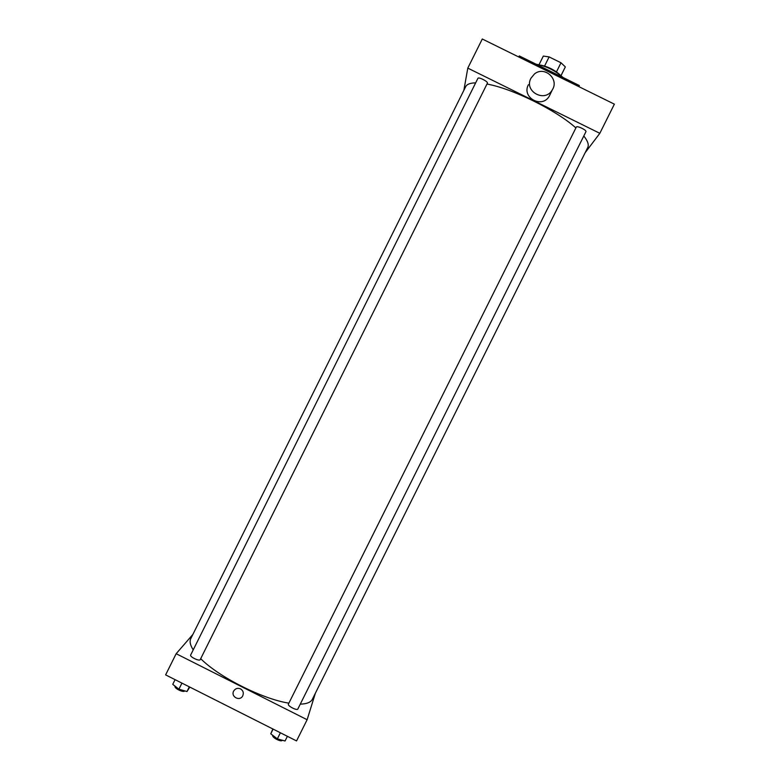<?xml version="1.0" encoding="UTF-8"?>
<svg xmlns="http://www.w3.org/2000/svg" width="780" height="780" viewBox="0 0 780 780"><rect width="100%" height="100%" fill="white"/><g stroke="black" fill="none" stroke-linecap="round" stroke-linejoin="round"><path stroke-width="1.17" d="M544.586 66.017L549.12 56.921L543.338 56.062L539.029 64.711M549.12 56.921L561.005 62.78L565.344 66.904L561.034 75.641M561.005 75.611L565.344 66.904M540.686 65.12C547.921 66.583 554.297 69.761 559.825 74.656M556.471 71.877L561.005 62.78M563.014 77.483C555.184 70.492 546.234 66.076 536.143 64.233M578.818 86.619L579.355 85.546L519.285 55.916L518.758 56.989M463.866 90.314L467.795 68.114L482.293 39L614.377 104.159L599.83 133.312L585.127 152.763M585.917 131.742C586.979 130.211 576.878 125.336 576.303 127.101L288.405 704.096C287.225 705.851 297.151 710.99 297.853 708.981L585.917 131.742M467.795 68.114L599.83 133.312M487.422 83.158L200.187 659.695C199.183 661.469 189.511 656.721 190.661 655.015L477.906 78.351C478.452 76.625 488.114 81.51 487.422 83.158M193.226 649.876C190.213 645.177 189.394 641.443 190.768 638.654L465.699 86.648C466.918 84.22 470.243 82.953 475.663 82.856M486.983 84.055C512.187 88.452 556.286 110.214 575.884 127.93M583.801 135.983C587.759 140.975 589.075 144.817 587.75 147.508L312.361 699.27C310.81 702.322 306.784 703.95 300.261 704.145M550.28 94.078L549.334 96.047C542.266 109.024 521.284 97.636 528.411 84.698M530.936 78.244C523.653 91.465 545.093 103.096 552.318 89.837C559.504 79.034 544.313 65.598 534.427 74.002L530.936 78.244M288.873 703.15C262.567 699.104 218.849 677.04 200.704 658.681M192.855 634.462L176.163 653.708L307.125 719.725L315.354 693.274M176.163 653.708L165.623 674.885L296.536 740.922L307.125 719.725M240.503 688.857C243.165 690.553 243.916 692.874 242.755 695.809C239.938 701.785 230.383 696.696 233.717 690.992C235.404 688.457 237.666 687.745 240.503 688.857C237.666 687.745 235.404 688.457 233.717 690.983L233.717 690.992C230.383 696.696 239.938 701.785 242.755 695.809L242.755 695.809M175.081 679.653L172.751 684.343L178.912 689.208L186.995 691.529L189.803 687.073M178.912 689.208L181.945 683.114M186.995 691.529L189.335 686.839M184.675 690.865L184.675 690.865C183.885 693.05 173.823 688.243 175.091 686.293L175.12 686.215M272.873 728.988L270.757 733.795L277.349 738.875L285.051 741L287.391 736.31M277.349 738.875L280.39 732.771M270.757 733.795L273.098 729.095M282.253 740.23L282.224 740.288C281.434 742.472 271.518 737.324 272.785 735.384L272.795 735.365M552.318 89.837L549.334 96.047"/></g></svg>
